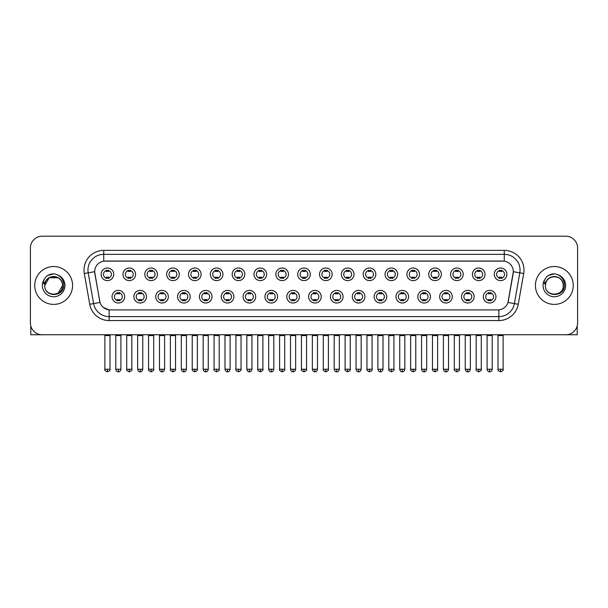 <?xml version="1.0" encoding="UTF-8"?>
<svg xmlns="http://www.w3.org/2000/svg" width="608" height="608" viewBox="0 0 608 608"><rect width="100%" height="100%" fill="white"/><g stroke="black" fill="none" stroke-linecap="round" stroke-linejoin="round"><path stroke-width="0.91" d="M146.505 296.704A6.308 6.308 0 0 1 140.197 303.012A6.308 6.308 0 0 1 133.889 296.704A6.308 6.308 0 0 1 140.197 290.396A6.308 6.308 0 0 1 146.505 296.704M136.253 296.704A3.944 3.944 0 0 0 140.197 300.648A3.944 3.944 0 0 0 144.134 296.704A3.944 3.944 0 0 0 140.197 292.767A3.944 3.944 0 0 0 136.253 296.704M168.34 296.704A6.308 6.308 0 0 1 162.032 303.012A6.308 6.308 0 0 1 155.724 296.704A6.308 6.308 0 0 1 162.032 290.396A6.308 6.308 0 0 1 168.34 296.704M158.095 296.704A3.944 3.944 0 0 0 162.032 300.648A3.944 3.944 0 0 0 165.976 296.704A3.944 3.944 0 0 0 162.032 292.767A3.944 3.944 0 0 0 158.095 296.704M190.182 296.704A6.308 6.308 0 0 1 183.874 303.012A6.308 6.308 0 0 1 177.566 296.704A6.308 6.308 0 0 1 183.874 290.396A6.308 6.308 0 0 1 190.182 296.704M179.938 296.704A3.944 3.944 0 0 0 183.874 300.648A3.944 3.944 0 0 0 187.819 296.704A3.944 3.944 0 0 0 183.874 292.767A3.944 3.944 0 0 0 179.938 296.704M212.025 296.704A6.308 6.308 0 0 1 205.717 303.012A6.308 6.308 0 0 1 199.409 296.704A6.308 6.308 0 0 1 205.717 290.396A6.308 6.308 0 0 1 212.025 296.704M201.772 296.704A3.944 3.944 0 0 0 205.717 300.648A3.944 3.944 0 0 0 209.661 296.704A3.944 3.944 0 0 0 205.717 292.767A3.944 3.944 0 0 0 201.772 296.704M233.867 296.704A6.308 6.308 0 0 1 227.559 303.012A6.308 6.308 0 0 1 221.251 296.704A6.308 6.308 0 0 1 227.559 290.396A6.308 6.308 0 0 1 233.867 296.704M223.615 296.704A3.944 3.944 0 0 0 227.559 300.648A3.944 3.944 0 0 0 231.504 296.704A3.944 3.944 0 0 0 227.559 292.767A3.944 3.944 0 0 0 223.615 296.704M255.71 296.704A6.308 6.308 0 0 1 249.402 303.012A6.308 6.308 0 0 1 243.094 296.704A6.308 6.308 0 0 1 249.402 290.396A6.308 6.308 0 0 1 255.71 296.704M245.457 296.704A3.944 3.944 0 0 0 249.402 300.648A3.944 3.944 0 0 0 253.338 296.704A3.944 3.944 0 0 0 249.402 292.767A3.944 3.944 0 0 0 245.457 296.704M277.544 296.704A6.308 6.308 0 0 1 271.236 303.012A6.308 6.308 0 0 1 264.928 296.704A6.308 6.308 0 0 1 271.236 290.396A6.308 6.308 0 0 1 277.544 296.704M267.3 296.704A3.944 3.944 0 0 0 271.236 300.648A3.944 3.944 0 0 0 275.181 296.704A3.944 3.944 0 0 0 271.236 292.767A3.944 3.944 0 0 0 267.3 296.704M299.387 296.704A6.308 6.308 0 0 1 293.079 303.012A6.308 6.308 0 0 1 286.771 296.704A6.308 6.308 0 0 1 293.079 290.396A6.308 6.308 0 0 1 299.387 296.704M289.134 296.704A3.944 3.944 0 0 0 293.079 300.648A3.944 3.944 0 0 0 297.023 296.704A3.944 3.944 0 0 0 293.079 292.767A3.944 3.944 0 0 0 289.134 296.704M321.229 296.704A6.308 6.308 0 0 1 314.921 303.012A6.308 6.308 0 0 1 308.613 296.704A6.308 6.308 0 0 1 314.921 290.396A6.308 6.308 0 0 1 321.229 296.704M310.977 296.704A3.944 3.944 0 0 0 314.921 300.648A3.944 3.944 0 0 0 318.866 296.704A3.944 3.944 0 0 0 314.921 292.767A3.944 3.944 0 0 0 310.977 296.704M343.072 296.704A6.308 6.308 0 0 1 336.764 303.012A6.308 6.308 0 0 1 330.456 296.704A6.308 6.308 0 0 1 336.764 290.396A6.308 6.308 0 0 1 343.072 296.704M332.819 296.704A3.944 3.944 0 0 0 336.764 300.648A3.944 3.944 0 0 0 340.7 296.704A3.944 3.944 0 0 0 336.764 292.767A3.944 3.944 0 0 0 332.819 296.704M364.906 296.704A6.308 6.308 0 0 1 358.598 303.012A6.308 6.308 0 0 1 352.29 296.704A6.308 6.308 0 0 1 358.598 290.396A6.308 6.308 0 0 1 364.906 296.704M354.662 296.704A3.944 3.944 0 0 0 358.598 300.648A3.944 3.944 0 0 0 362.543 296.704A3.944 3.944 0 0 0 358.598 292.767A3.944 3.944 0 0 0 354.662 296.704M386.749 296.704A6.308 6.308 0 0 1 380.441 303.012A6.308 6.308 0 0 1 374.133 296.704A6.308 6.308 0 0 1 380.441 290.396A6.308 6.308 0 0 1 386.749 296.704M376.496 296.704A3.944 3.944 0 0 0 380.441 300.648A3.944 3.944 0 0 0 384.385 296.704A3.944 3.944 0 0 0 380.441 292.767A3.944 3.944 0 0 0 376.496 296.704M408.591 296.704A6.308 6.308 0 0 1 402.283 303.012A6.308 6.308 0 0 1 395.975 296.704A6.308 6.308 0 0 1 402.283 290.396A6.308 6.308 0 0 1 408.591 296.704M398.339 296.704A3.944 3.944 0 0 0 402.283 300.648A3.944 3.944 0 0 0 406.228 296.704A3.944 3.944 0 0 0 402.283 292.767A3.944 3.944 0 0 0 398.339 296.704M430.434 296.704A6.308 6.308 0 0 1 424.126 303.012A6.308 6.308 0 0 1 417.818 296.704A6.308 6.308 0 0 1 424.126 290.396A6.308 6.308 0 0 1 430.434 296.704M420.181 296.704A3.944 3.944 0 0 0 424.126 300.648A3.944 3.944 0 0 0 428.062 296.704A3.944 3.944 0 0 0 424.126 292.767A3.944 3.944 0 0 0 420.181 296.704M452.276 296.704A6.308 6.308 0 0 1 445.968 303.012A6.308 6.308 0 0 1 439.66 296.704A6.308 6.308 0 0 1 445.968 290.396A6.308 6.308 0 0 1 452.276 296.704M442.024 296.704A3.944 3.944 0 0 0 445.968 300.648A3.944 3.944 0 0 0 449.905 296.704A3.944 3.944 0 0 0 445.968 292.767A3.944 3.944 0 0 0 442.024 296.704M474.111 296.704A6.308 6.308 0 0 1 467.803 303.012A6.308 6.308 0 0 1 461.495 296.704A6.308 6.308 0 0 1 467.803 290.396A6.308 6.308 0 0 1 474.111 296.704M463.866 296.704A3.944 3.944 0 0 0 467.803 300.648A3.944 3.944 0 0 0 471.747 296.704A3.944 3.944 0 0 0 467.803 292.767A3.944 3.944 0 0 0 463.866 296.704M495.953 296.704A6.308 6.308 0 0 1 489.645 303.012A6.308 6.308 0 0 1 483.337 296.704A6.308 6.308 0 0 1 489.645 290.396A6.308 6.308 0 0 1 495.953 296.704M485.701 296.704A3.944 3.944 0 0 0 489.645 300.648A3.944 3.944 0 0 0 493.59 296.704A3.944 3.944 0 0 0 489.645 292.767A3.944 3.944 0 0 0 485.701 296.704M124.663 296.704A6.308 6.308 0 0 1 118.355 303.012A6.308 6.308 0 0 1 112.047 296.704A6.308 6.308 0 0 1 118.355 290.396A6.308 6.308 0 0 1 124.663 296.704M114.41 296.704A3.944 3.944 0 0 0 118.355 300.648A3.944 3.944 0 0 0 122.299 296.704A3.944 3.944 0 0 0 118.355 292.767A3.944 3.944 0 0 0 114.41 296.704M135.584 274.314A6.308 6.308 0 0 1 129.276 280.622A6.308 6.308 0 0 1 122.968 274.314A6.308 6.308 0 0 1 129.276 268.006A6.308 6.308 0 0 1 135.584 274.314M125.332 274.314A3.944 3.944 0 0 0 129.276 278.259A3.944 3.944 0 0 0 133.22 274.314A3.944 3.944 0 0 0 129.276 270.37A3.944 3.944 0 0 0 125.332 274.314M157.426 274.314A6.308 6.308 0 0 1 151.118 280.622A6.308 6.308 0 0 1 144.81 274.314A6.308 6.308 0 0 1 151.118 268.006A6.308 6.308 0 0 1 157.426 274.314M147.174 274.314A3.944 3.944 0 0 0 151.118 278.259A3.944 3.944 0 0 0 155.055 274.314A3.944 3.944 0 0 0 151.118 270.37A3.944 3.944 0 0 0 147.174 274.314M179.261 274.314A6.308 6.308 0 0 1 172.953 280.622A6.308 6.308 0 0 1 166.645 274.314A6.308 6.308 0 0 1 172.953 268.006A6.308 6.308 0 0 1 179.261 274.314M169.016 274.314A3.944 3.944 0 0 0 172.953 278.259A3.944 3.944 0 0 0 176.898 274.314A3.944 3.944 0 0 0 172.953 270.37A3.944 3.944 0 0 0 169.016 274.314M201.104 274.314A6.308 6.308 0 0 1 194.796 280.622A6.308 6.308 0 0 1 188.488 274.314A6.308 6.308 0 0 1 194.796 268.006A6.308 6.308 0 0 1 201.104 274.314M190.851 274.314A3.944 3.944 0 0 0 194.796 278.259A3.944 3.944 0 0 0 198.74 274.314A3.944 3.944 0 0 0 194.796 270.37A3.944 3.944 0 0 0 190.851 274.314M222.946 274.314A6.308 6.308 0 0 1 216.638 280.622A6.308 6.308 0 0 1 210.33 274.314A6.308 6.308 0 0 1 216.638 268.006A6.308 6.308 0 0 1 222.946 274.314M212.694 274.314A3.944 3.944 0 0 0 216.638 278.259A3.944 3.944 0 0 0 220.582 274.314A3.944 3.944 0 0 0 216.638 270.37A3.944 3.944 0 0 0 212.694 274.314M244.788 274.314A6.308 6.308 0 0 1 238.48 280.622A6.308 6.308 0 0 1 232.172 274.314A6.308 6.308 0 0 1 238.48 268.006A6.308 6.308 0 0 1 244.788 274.314M234.536 274.314A3.944 3.944 0 0 0 238.48 278.259A3.944 3.944 0 0 0 242.417 274.314A3.944 3.944 0 0 0 238.48 270.37A3.944 3.944 0 0 0 234.536 274.314M266.623 274.314A6.308 6.308 0 0 1 260.315 280.622A6.308 6.308 0 0 1 254.007 274.314A6.308 6.308 0 0 1 260.315 268.006A6.308 6.308 0 0 1 266.623 274.314M256.378 274.314A3.944 3.944 0 0 0 260.315 278.259A3.944 3.944 0 0 0 264.26 274.314A3.944 3.944 0 0 0 260.315 270.37A3.944 3.944 0 0 0 256.378 274.314M288.466 274.314A6.308 6.308 0 0 1 282.158 280.622A6.308 6.308 0 0 1 275.85 274.314A6.308 6.308 0 0 1 282.158 268.006A6.308 6.308 0 0 1 288.466 274.314M278.213 274.314A3.944 3.944 0 0 0 282.158 278.259A3.944 3.944 0 0 0 286.102 274.314A3.944 3.944 0 0 0 282.158 270.37A3.944 3.944 0 0 0 278.213 274.314M310.308 274.314A6.308 6.308 0 0 1 304 280.622A6.308 6.308 0 0 1 297.692 274.314A6.308 6.308 0 0 1 304 268.006A6.308 6.308 0 0 1 310.308 274.314M300.056 274.314A3.944 3.944 0 0 0 304 278.259A3.944 3.944 0 0 0 307.944 274.314A3.944 3.944 0 0 0 304 270.37A3.944 3.944 0 0 0 300.056 274.314M332.15 274.314A6.308 6.308 0 0 1 325.842 280.622A6.308 6.308 0 0 1 319.534 274.314A6.308 6.308 0 0 1 325.842 268.006A6.308 6.308 0 0 1 332.15 274.314M321.898 274.314A3.944 3.944 0 0 0 325.842 278.259A3.944 3.944 0 0 0 329.787 274.314A3.944 3.944 0 0 0 325.842 270.37A3.944 3.944 0 0 0 321.898 274.314M353.993 274.314A6.308 6.308 0 0 1 347.685 280.622A6.308 6.308 0 0 1 341.377 274.314A6.308 6.308 0 0 1 347.685 268.006A6.308 6.308 0 0 1 353.993 274.314M343.74 274.314A3.944 3.944 0 0 0 347.685 278.259A3.944 3.944 0 0 0 351.622 274.314A3.944 3.944 0 0 0 347.685 270.37A3.944 3.944 0 0 0 343.74 274.314M375.828 274.314A6.308 6.308 0 0 1 369.52 280.622A6.308 6.308 0 0 1 363.212 274.314A6.308 6.308 0 0 1 369.52 268.006A6.308 6.308 0 0 1 375.828 274.314M365.583 274.314A3.944 3.944 0 0 0 369.52 278.259A3.944 3.944 0 0 0 373.464 274.314A3.944 3.944 0 0 0 369.52 270.37A3.944 3.944 0 0 0 365.583 274.314M397.67 274.314A6.308 6.308 0 0 1 391.362 280.622A6.308 6.308 0 0 1 385.054 274.314A6.308 6.308 0 0 1 391.362 268.006A6.308 6.308 0 0 1 397.67 274.314M387.418 274.314A3.944 3.944 0 0 0 391.362 278.259A3.944 3.944 0 0 0 395.306 274.314A3.944 3.944 0 0 0 391.362 270.37A3.944 3.944 0 0 0 387.418 274.314M419.512 274.314A6.308 6.308 0 0 1 413.204 280.622A6.308 6.308 0 0 1 406.896 274.314A6.308 6.308 0 0 1 413.204 268.006A6.308 6.308 0 0 1 419.512 274.314M409.26 274.314A3.944 3.944 0 0 0 413.204 278.259A3.944 3.944 0 0 0 417.149 274.314A3.944 3.944 0 0 0 413.204 270.37A3.944 3.944 0 0 0 409.26 274.314M441.355 274.314A6.308 6.308 0 0 1 435.047 280.622A6.308 6.308 0 0 1 428.739 274.314A6.308 6.308 0 0 1 435.047 268.006A6.308 6.308 0 0 1 441.355 274.314M431.102 274.314A3.944 3.944 0 0 0 435.047 278.259A3.944 3.944 0 0 0 438.984 274.314A3.944 3.944 0 0 0 435.047 270.37A3.944 3.944 0 0 0 431.102 274.314M463.19 274.314A6.308 6.308 0 0 1 456.882 280.622A6.308 6.308 0 0 1 450.574 274.314A6.308 6.308 0 0 1 456.882 268.006A6.308 6.308 0 0 1 463.19 274.314M452.945 274.314A3.944 3.944 0 0 0 456.882 278.259A3.944 3.944 0 0 0 460.826 274.314A3.944 3.944 0 0 0 456.882 270.37A3.944 3.944 0 0 0 452.945 274.314M485.032 274.314A6.308 6.308 0 0 1 478.724 280.622A6.308 6.308 0 0 1 472.416 274.314A6.308 6.308 0 0 1 478.724 268.006A6.308 6.308 0 0 1 485.032 274.314M474.78 274.314A3.944 3.944 0 0 0 478.724 278.259A3.944 3.944 0 0 0 482.668 274.314A3.944 3.944 0 0 0 478.724 270.37A3.944 3.944 0 0 0 474.78 274.314M506.874 274.314A6.308 6.308 0 0 1 500.566 280.622A6.308 6.308 0 0 1 494.258 274.314A6.308 6.308 0 0 1 500.566 268.006A6.308 6.308 0 0 1 506.874 274.314M496.622 274.314A3.944 3.944 0 0 0 500.566 278.259A3.944 3.944 0 0 0 504.511 274.314A3.944 3.944 0 0 0 500.566 270.37A3.944 3.944 0 0 0 496.622 274.314M113.742 274.314A6.308 6.308 0 0 1 107.434 280.622A6.308 6.308 0 0 1 101.126 274.314A6.308 6.308 0 0 1 107.434 268.006A6.308 6.308 0 0 1 113.742 274.314M103.489 274.314A3.944 3.944 0 0 0 107.434 278.259A3.944 3.944 0 0 0 111.378 274.314A3.944 3.944 0 0 0 107.434 270.37A3.944 3.944 0 0 0 103.489 274.314M94.825 273.524A10.648 10.648 0 0 1 105.306 261.03L502.694 261.03A10.648 10.648 0 0 1 513.175 273.524L508.311 301.12A10.648 10.648 0 0 1 497.83 309.913L110.17 309.913A10.648 10.648 0 0 1 99.689 301.12L94.658 271.692L88.198 272.832A15.77 15.77 0 0 1 103.725 254.326L504.275 254.326A15.77 15.77 0 0 1 519.802 272.832L514.383 303.582A15.77 15.77 0 0 1 498.849 316.616L109.151 316.616A15.77 15.77 0 0 1 93.617 303.582L88.198 272.832L93.617 303.582L100.016 302.457L94.825 273.524M34.74 285.471A18.924 18.924 0 0 0 53.664 304.395A18.924 18.924 0 0 0 72.58 285.471A18.924 18.924 0 0 0 53.664 266.547A18.924 18.924 0 0 0 34.74 285.471A18.924 18.924 0 0 0 53.664 304.395A18.924 18.924 0 0 0 72.58 285.471A18.924 18.924 0 0 0 53.664 266.547A18.924 18.924 0 0 0 34.74 285.471M535.42 285.471A18.924 18.924 0 0 0 554.336 304.395A18.924 18.924 0 0 0 573.26 285.471A18.924 18.924 0 0 0 554.336 266.547A18.924 18.924 0 0 0 535.42 285.471A18.924 18.924 0 0 0 554.336 304.395A18.924 18.924 0 0 0 573.26 285.471A18.924 18.924 0 0 0 554.336 266.547A18.924 18.924 0 0 0 535.42 285.471M103.725 250.382L103.725 261.144L504.275 261.144L504.275 250.382A19.714 19.714 0 0 1 523.686 273.516L518.259 304.266A19.714 19.714 0 0 1 498.849 320.56L109.151 320.56A19.714 19.714 0 0 1 89.741 304.266L84.314 273.516A19.714 19.714 0 0 1 103.725 250.382L504.275 250.382M94.658 271.67L94.78 270.096M497.83 309.913L110.17 309.913M109.151 320.56L109.151 309.867L103.466 307.542M523.686 273.516L513.342 271.692L507.984 302.457L518.259 304.266M577.6 248.018A11.826 11.826 0 0 0 565.774 236.193L42.226 236.193A11.826 11.826 0 0 0 30.4 248.018L30.4 322.924A11.826 11.826 0 0 0 42.226 334.75L565.774 334.75A11.826 11.826 0 0 0 577.6 322.924L577.6 248.018L577.6 322.924M30.4 248.018L30.4 322.924M565.774 236.193L42.226 236.193M42.226 334.75L565.774 334.75M106.248 278.487L106.248 277.096A3.025 3.025 0 0 0 108.619 277.096L108.619 278.487M107.434 369.246L104.872 369.246C104.348 370.067 105.207 370.918 107.434 371.807L107.434 369.246L109.995 369.246L109.995 335.578L104.872 335.578L104.667 334.75M109.995 335.578L110.2 334.75M108.619 270.142L108.619 271.533A3.025 3.025 0 0 0 106.248 271.533L106.248 270.142M117.169 300.876L117.169 299.493A3.025 3.025 0 0 0 119.54 299.493L119.54 300.876M118.355 369.246L115.794 369.246C116.242 371.07 117.093 371.929 118.355 371.807L118.355 369.246L120.916 369.246L120.916 335.578L115.794 335.578L115.588 334.75M120.916 335.578L121.121 334.75M119.54 292.532L119.54 293.922A3.025 3.025 0 0 0 117.169 293.922L117.169 292.532M128.09 278.487L128.09 277.096A3.025 3.025 0 0 0 130.454 277.096L130.454 278.487M129.276 369.246L126.715 369.246C126.19 370.067 127.049 370.918 129.276 371.807L129.276 369.246L131.837 369.246L131.837 335.578L126.715 335.578L126.502 334.75M131.837 335.578L132.042 334.75M130.454 270.142L130.454 271.533A3.025 3.025 0 0 0 128.09 271.533L128.09 270.142M149.933 278.487L149.933 277.096A3.025 3.025 0 0 0 152.296 277.096L152.296 278.487M151.118 369.246L148.55 369.246C148.033 370.067 148.884 370.918 151.118 371.807L151.118 369.246L153.68 369.246L153.68 335.578L148.55 335.578L148.344 334.75M153.68 335.578L153.885 334.75M152.296 270.142L152.296 271.533A3.025 3.025 0 0 0 149.933 271.533L149.933 270.142M171.775 278.487L171.775 277.096A3.025 3.025 0 0 0 174.139 277.096L174.139 278.487M172.953 369.246L170.392 369.246C169.875 370.067 170.726 370.918 172.953 371.807L172.953 369.246L175.522 369.246L175.522 335.578L170.392 335.578L170.187 334.75M175.522 335.578L175.727 334.75M174.139 270.142L174.139 271.533A3.025 3.025 0 0 0 171.775 271.533L171.775 270.142M193.618 278.487L193.618 277.096A3.025 3.025 0 0 0 195.981 277.096L195.981 278.487M194.796 369.246L192.234 369.246C191.718 370.067 192.569 370.918 194.796 371.807L194.796 369.246L197.357 369.246L197.357 335.578L192.234 335.578L192.029 334.75M197.357 335.578L197.57 334.75M195.981 270.142L195.981 271.533A3.025 3.025 0 0 0 193.618 271.533L193.618 270.142M139.012 300.876L139.012 299.493A3.025 3.025 0 0 0 141.375 299.493L141.375 300.876M140.197 369.246L137.636 369.246C138.077 371.07 138.936 371.929 140.197 371.807L140.197 369.246L142.758 369.246L142.758 335.578L137.636 335.578L137.423 334.75M142.758 335.578L142.964 334.75M141.375 292.532L141.375 293.922A3.025 3.025 0 0 0 139.012 293.922L139.012 292.532M160.854 300.876L160.854 299.493A3.025 3.025 0 0 0 163.218 299.493L163.218 300.876M162.032 369.246L159.471 369.246C159.919 371.07 160.778 371.929 162.032 371.807L162.032 369.246L164.601 369.246L164.601 335.578L159.471 335.578L159.266 334.75M164.601 335.578L164.806 334.75M163.218 292.532L163.218 293.922A3.025 3.025 0 0 0 160.854 293.922L160.854 292.532M182.696 300.876L182.696 299.493A3.025 3.025 0 0 0 185.06 299.493L185.06 300.876M183.874 369.246L181.313 369.246C181.762 371.07 182.613 371.929 183.874 371.807L183.874 369.246L186.436 369.246L186.436 335.578L181.313 335.578L181.108 334.75M186.436 335.578L186.648 334.75M185.06 292.532L185.06 293.922A3.025 3.025 0 0 0 182.696 293.922L182.696 292.532M45.159 282.788L44.734 285.471C44.247 297.578 63.825 297.358 63.764 285.471C63.802 280.554 61.606 276.982 57.182 274.755L54.515 273.881C51.3 273.691 48.473 274.634 46.018 276.716L44.407 279.019C43.434 280.668 43.214 282.272 43.768 283.83L46.641 279.574C49.309 276.898 52.493 276.017 56.187 276.921A8.915 8.915 0 0 0 45.159 282.788M56.187 276.921C60.169 278.342 62.297 281.192 62.571 285.471C63.118 296.97 44.202 296.97 44.749 285.471C44.202 273.972 63.118 273.972 62.571 285.471L58.117 293.185M62.054 282.484C59.28 273.136 44.209 275.865 44.749 285.471L49.202 277.75L58.117 277.75M46.041 276.693L47.85 275.409L53.747 273.851L47.85 275.409L46.041 276.693L47.85 275.409L53.747 273.851L47.85 275.409L46.041 276.693M545.84 282.788L545.414 285.471C544.928 297.578 564.505 297.358 564.444 285.471C564.482 280.554 562.286 276.982 557.863 274.755L555.195 273.881C551.98 273.691 549.153 274.634 546.698 276.716L545.087 279.019C544.114 280.668 543.894 282.272 544.449 283.83L547.322 279.574C549.989 276.898 553.174 276.017 556.867 276.921A8.915 8.915 0 0 0 545.84 282.788L545.429 285.471C544.882 273.972 563.798 273.972 563.251 285.471C563.798 296.97 544.882 296.97 545.429 285.471C544.89 275.865 559.96 273.136 562.734 282.484M563.251 285.471C562.978 281.192 560.85 278.342 556.867 276.921L556.867 276.929M546.721 276.693L548.53 275.409L554.428 273.851L548.53 275.409L546.721 276.693L548.53 275.409L554.428 273.851L548.53 275.409L546.721 276.693M30.795 325.949L30.795 334.75L76.524 334.75M577.205 325.949L577.205 334.75L531.476 334.75M215.452 278.487L215.452 277.096A3.025 3.025 0 0 0 217.824 277.096L217.824 278.487M216.638 369.246L214.077 369.246C213.552 370.067 214.411 370.918 216.638 371.807L216.638 369.246L219.199 369.246L219.199 335.578L214.077 335.578L213.864 334.75M219.199 335.578L219.404 334.75M217.824 270.142L217.824 271.533A3.025 3.025 0 0 0 215.452 271.533L215.452 270.142M237.295 278.487L237.295 277.096A3.025 3.025 0 0 0 239.658 277.096L239.658 278.487M238.48 369.246L235.912 369.246C235.395 370.067 236.246 370.918 238.48 371.807L238.48 369.246L241.042 369.246L241.042 335.578L235.912 335.578L235.706 334.75M241.042 335.578L241.247 334.75M239.658 270.142L239.658 271.533A3.025 3.025 0 0 0 237.295 271.533L237.295 270.142M259.137 278.487L259.137 277.096A3.025 3.025 0 0 0 261.501 277.096L261.501 278.487M260.315 369.246L257.754 369.246C257.237 370.067 258.088 370.918 260.315 371.807L260.315 369.246L262.884 369.246L262.884 335.578L257.754 335.578L257.549 334.75M262.884 335.578L263.089 334.75M261.501 270.142L261.501 271.533A3.025 3.025 0 0 0 259.137 271.533L259.137 270.142M204.531 300.876L204.531 299.493A3.025 3.025 0 0 0 206.902 299.493L206.902 300.876M205.717 369.246L203.156 369.246C203.604 371.07 204.455 371.929 205.717 371.807L205.717 369.246L208.278 369.246L208.278 335.578L203.156 335.578L202.95 334.75M208.278 335.578L208.483 334.75M206.902 292.532L206.902 293.922A3.025 3.025 0 0 0 204.531 293.922L204.531 292.532M226.374 300.876L226.374 299.493A3.025 3.025 0 0 0 228.737 299.493L228.737 300.876M227.559 369.246L224.998 369.246C225.439 371.07 226.298 371.929 227.559 371.807L227.559 369.246L230.12 369.246L230.12 335.578L224.998 335.578L224.785 334.75M230.12 335.578L230.326 334.75M228.737 292.532L228.737 293.922A3.025 3.025 0 0 0 226.374 293.922L226.374 292.532M248.216 300.876L248.216 299.493A3.025 3.025 0 0 0 250.58 299.493L250.58 300.876M249.402 369.246L246.833 369.246C247.281 371.07 248.14 371.929 249.402 371.807L249.402 369.246L251.963 369.246L251.963 335.578L246.833 335.578L246.628 334.75M251.963 335.578L252.168 334.75M250.58 292.532L250.58 293.922A3.025 3.025 0 0 0 248.216 293.922L248.216 292.532M280.98 278.487L280.98 277.096A3.025 3.025 0 0 0 283.343 277.096L283.343 278.487M282.158 369.246L279.596 369.246C279.08 370.067 279.931 370.918 282.158 371.807L282.158 369.246L284.719 369.246L284.719 335.578L279.596 335.578L279.391 334.75M284.719 335.578L284.932 334.75M283.343 270.142L283.343 271.533A3.025 3.025 0 0 0 280.98 271.533L280.98 270.142M302.814 278.487L302.814 277.096A3.025 3.025 0 0 0 305.186 277.096L305.186 278.487M304 369.246L301.439 369.246C300.914 370.067 301.773 370.918 304 371.807L304 369.246L306.561 369.246L306.561 335.578L301.439 335.578L301.234 334.75M306.561 335.578L306.766 334.75M305.186 270.142L305.186 271.533A3.025 3.025 0 0 0 302.814 271.533L302.814 270.142M324.657 278.487L324.657 277.096A3.025 3.025 0 0 0 327.02 277.096L327.02 278.487M325.842 369.246L323.281 369.246C322.757 370.067 323.616 370.918 325.842 371.807L325.842 369.246L328.404 369.246L328.404 335.578L323.281 335.578L323.068 334.75M328.404 335.578L328.609 334.75M327.02 270.142L327.02 271.533A3.025 3.025 0 0 0 324.657 271.533L324.657 270.142M346.499 278.487L346.499 277.096A3.025 3.025 0 0 0 348.863 277.096L348.863 278.487M347.685 369.246L345.116 369.246C344.599 370.067 345.45 370.918 347.685 371.807L347.685 369.246L350.246 369.246L350.246 335.578L345.116 335.578L344.911 334.75M350.246 335.578L350.451 334.75M348.863 270.142L348.863 271.533A3.025 3.025 0 0 0 346.499 271.533L346.499 270.142M368.342 278.487L368.342 277.096A3.025 3.025 0 0 0 370.705 277.096L370.705 278.487M369.52 369.246L366.958 369.246C366.442 370.067 367.293 370.918 369.52 371.807L369.52 369.246L372.088 369.246L372.088 335.578L366.958 335.578L366.753 334.75M372.088 335.578L372.294 334.75M370.705 270.142L370.705 271.533A3.025 3.025 0 0 0 368.342 271.533L368.342 270.142M270.058 300.876L270.058 299.493A3.025 3.025 0 0 0 272.422 299.493L272.422 300.876M271.236 369.246L268.675 369.246C269.124 371.07 269.975 371.929 271.236 371.807L271.236 369.246L273.805 369.246L273.805 335.578L268.675 335.578L268.47 334.75M273.805 335.578L274.01 334.75M272.422 292.532L272.422 293.922A3.025 3.025 0 0 0 270.058 293.922L270.058 292.532M291.893 300.876L291.893 299.493A3.025 3.025 0 0 0 294.264 299.493L294.264 300.876M293.079 369.246L290.518 369.246C290.966 371.07 291.817 371.929 293.079 371.807L293.079 369.246L295.64 369.246L295.64 335.578L290.518 335.578L290.312 334.75M295.64 335.578L295.853 334.75M294.264 292.532L294.264 293.922A3.025 3.025 0 0 0 291.893 293.922L291.893 292.532M313.736 300.876L313.736 299.493A3.025 3.025 0 0 0 316.107 299.493L316.107 300.876M314.921 369.246L312.36 369.246C312.808 371.07 313.66 371.929 314.921 371.807L314.921 369.246L317.482 369.246L317.482 335.578L312.36 335.578L312.147 334.75M317.482 335.578L317.688 334.75M316.107 292.532L316.107 293.922A3.025 3.025 0 0 0 313.736 293.922L313.736 292.532M335.578 300.876L335.578 299.493A3.025 3.025 0 0 0 337.942 299.493L337.942 300.876M336.764 369.246L334.195 369.246C334.643 371.07 335.502 371.929 336.764 371.807L336.764 369.246L339.325 369.246L339.325 335.578L334.195 335.578L333.99 334.75M339.325 335.578L339.53 334.75M337.942 292.532L337.942 293.922A3.025 3.025 0 0 0 335.578 293.922L335.578 292.532M357.42 300.876L357.42 299.493A3.025 3.025 0 0 0 359.784 299.493L359.784 300.876M358.598 369.246L356.037 369.246C356.486 371.07 357.344 371.929 358.598 371.807L358.598 369.246L361.167 369.246L361.167 335.578L356.037 335.578L355.832 334.75M361.167 335.578L361.372 334.75M359.784 292.532L359.784 293.922A3.025 3.025 0 0 0 357.42 293.922L357.42 292.532M390.176 278.487L390.176 277.096A3.025 3.025 0 0 0 392.548 277.096L392.548 278.487M391.362 369.246L388.801 369.246C388.284 370.067 389.135 370.918 391.362 371.807L391.362 369.246L393.923 369.246L393.923 335.578L388.801 335.578L388.596 334.75M393.923 335.578L394.136 334.75M392.548 270.142L392.548 271.533A3.025 3.025 0 0 0 390.176 271.533L390.176 270.142M412.019 278.487L412.019 277.096A3.025 3.025 0 0 0 414.382 277.096L414.382 278.487M413.204 369.246L410.643 369.246C410.119 370.067 410.978 370.918 413.204 371.807L413.204 369.246L415.766 369.246L415.766 335.578L410.643 335.578L410.43 334.75M415.766 335.578L415.971 334.75M414.382 270.142L414.382 271.533A3.025 3.025 0 0 0 412.019 271.533L412.019 270.142M433.861 278.487L433.861 277.096A3.025 3.025 0 0 0 436.225 277.096L436.225 278.487M435.047 369.246L432.478 369.246C431.961 370.067 432.812 370.918 435.047 371.807L435.047 369.246L437.608 369.246L437.608 335.578L432.478 335.578L432.273 334.75M437.608 335.578L437.813 334.75M436.225 270.142L436.225 271.533A3.025 3.025 0 0 0 433.861 271.533L433.861 270.142M455.704 278.487L455.704 277.096A3.025 3.025 0 0 0 458.067 277.096L458.067 278.487M456.882 369.246L454.32 369.246C453.804 370.067 454.655 370.918 456.882 371.807L456.882 369.246L459.45 369.246L459.45 335.578L454.32 335.578L454.115 334.75M459.45 335.578L459.656 334.75M458.067 270.142L458.067 271.533A3.025 3.025 0 0 0 455.704 271.533L455.704 270.142M477.546 278.487L477.546 277.096A3.025 3.025 0 0 0 479.91 277.096L479.91 278.487M478.724 369.246L476.163 369.246C475.646 370.067 476.497 370.918 478.724 371.807L478.724 369.246L481.285 369.246L481.285 335.578L476.163 335.578L475.958 334.75M481.285 335.578L481.498 334.75M479.91 270.142L479.91 271.533A3.025 3.025 0 0 0 477.546 271.533L477.546 270.142M499.381 278.487L499.381 277.096A3.025 3.025 0 0 0 501.752 277.096L501.752 278.487M500.566 369.246L498.005 369.246C497.481 370.067 498.34 370.918 500.566 371.807L500.566 369.246L503.128 369.246L503.128 335.578L498.005 335.578L497.8 334.75M503.128 335.578L503.333 334.75M501.752 270.142L501.752 271.533A3.025 3.025 0 0 0 499.381 271.533L499.381 270.142M379.263 300.876L379.263 299.493A3.025 3.025 0 0 0 381.626 299.493L381.626 300.876M380.441 369.246L377.88 369.246C378.328 371.07 379.179 371.929 380.441 371.807L380.441 369.246L383.002 369.246L383.002 335.578L377.88 335.578L377.674 334.75M383.002 335.578L383.215 334.75M381.626 292.532L381.626 293.922A3.025 3.025 0 0 0 379.263 293.922L379.263 292.532M401.098 300.876L401.098 299.493A3.025 3.025 0 0 0 403.469 299.493L403.469 300.876M402.283 369.246L399.722 369.246C400.17 371.07 401.022 371.929 402.283 371.807L402.283 369.246L404.844 369.246L404.844 335.578L399.722 335.578L399.517 334.75M404.844 335.578L405.05 334.75M403.469 292.532L403.469 293.922A3.025 3.025 0 0 0 401.098 293.922L401.098 292.532M422.94 300.876L422.94 299.493A3.025 3.025 0 0 0 425.304 299.493L425.304 300.876M424.126 369.246L421.564 369.246C422.005 371.07 422.864 371.929 424.126 371.807L424.126 369.246L426.687 369.246L426.687 335.578L421.564 335.578L421.352 334.75M426.687 335.578L426.892 334.75M425.304 292.532L425.304 293.922A3.025 3.025 0 0 0 422.94 293.922L422.94 292.532M444.782 300.876L444.782 299.493A3.025 3.025 0 0 0 447.146 299.493L447.146 300.876M445.968 369.246L443.399 369.246C443.848 371.07 444.706 371.929 445.968 371.807L445.968 369.246L448.529 369.246L448.529 335.578L443.399 335.578L443.194 334.75M448.529 335.578L448.734 334.75M447.146 292.532L447.146 293.922A3.025 3.025 0 0 0 444.782 293.922L444.782 292.532M466.625 300.876L466.625 299.493A3.025 3.025 0 0 0 468.988 299.493L468.988 300.876M467.803 369.246L465.242 369.246C465.69 371.07 466.541 371.929 467.803 371.807L467.803 369.246L470.364 369.246L470.364 335.578L465.242 335.578L465.036 334.75M470.364 335.578L470.577 334.75M468.988 292.532L468.988 293.922A3.025 3.025 0 0 0 466.625 293.922L466.625 292.532M488.46 300.876L488.46 299.493A3.025 3.025 0 0 0 490.831 299.493L490.831 300.876M489.645 369.246L487.084 369.246C487.532 371.07 488.384 371.929 489.645 371.807L489.645 369.246L492.206 369.246L492.206 335.578L487.084 335.578L486.879 334.75M492.206 335.578L492.412 334.75M490.831 292.532L490.831 293.922A3.025 3.025 0 0 0 488.46 293.922L488.46 292.532M84.314 273.516L88.198 272.832A15.77 15.77 0 0 1 87.955 270.096M498.849 309.867L498.849 320.56M89.741 304.266L93.617 303.582M44.407 279.019A11.278 11.278 0 0 0 53.664 296.75A11.278 11.278 0 0 0 57.182 274.755M545.087 279.019A11.278 11.278 0 0 0 554.336 296.75A11.278 11.278 0 0 0 557.863 274.755M104.872 369.246L104.872 335.578M109.995 369.246C110.519 370.067 109.66 370.918 107.434 371.807M115.794 369.246L115.794 335.578M120.916 369.246C120.468 371.07 119.616 371.929 118.355 371.807M126.715 369.246L126.715 335.578M131.837 369.246C132.354 370.067 131.503 370.918 129.276 371.807M148.55 369.246L148.55 335.578M153.68 369.246C154.196 370.067 153.345 370.918 151.118 371.807M170.392 369.246L170.392 335.578M175.522 369.246C176.039 370.067 175.188 370.918 172.953 371.807M192.234 369.246L192.234 335.578M197.357 369.246C197.881 370.067 197.022 370.918 194.796 371.807M137.636 369.246L137.636 335.578M142.758 369.246C142.31 371.07 141.459 371.929 140.197 371.807M159.471 369.246L159.471 335.578M164.601 369.246C164.152 371.07 163.294 371.929 162.032 371.807M181.313 369.246L181.313 335.578M186.436 369.246C185.995 371.07 185.136 371.929 183.874 371.807M214.077 369.246L214.077 335.578M219.199 369.246C219.716 370.067 218.865 370.918 216.638 371.807M235.912 369.246L235.912 335.578M241.042 369.246C241.558 370.067 240.707 370.918 238.48 371.807M257.754 369.246L257.754 335.578M262.884 369.246C263.401 370.067 262.55 370.918 260.315 371.807M203.156 369.246L203.156 335.578M208.278 369.246C207.83 371.07 206.978 371.929 205.717 371.807M224.998 369.246L224.998 335.578M230.12 369.246C229.672 371.07 228.821 371.929 227.559 371.807M246.833 369.246L246.833 335.578M251.963 369.246C251.514 371.07 250.656 371.929 249.402 371.807M279.596 369.246L279.596 335.578M284.719 369.246C285.243 370.067 284.384 370.918 282.158 371.807M301.439 369.246L301.439 335.578M306.561 369.246C307.086 370.067 306.227 370.918 304 371.807M323.281 369.246L323.281 335.578M328.404 369.246C328.92 370.067 328.069 370.918 325.842 371.807M345.116 369.246L345.116 335.578M350.246 369.246C350.763 370.067 349.912 370.918 347.685 371.807M366.958 369.246L366.958 335.578M372.088 369.246C372.605 370.067 371.754 370.918 369.52 371.807M268.675 369.246L268.675 335.578M273.805 369.246C273.357 371.07 272.498 371.929 271.236 371.807M290.518 369.246L290.518 335.578M295.64 369.246C295.192 371.07 294.34 371.929 293.079 371.807M312.36 369.246L312.36 335.578M317.482 369.246C317.034 371.07 316.183 371.929 314.921 371.807M334.195 369.246L334.195 335.578M339.325 369.246C338.876 371.07 338.025 371.929 336.764 371.807M356.037 369.246L356.037 335.578M361.167 369.246C360.719 371.07 359.86 371.929 358.598 371.807M388.801 369.246L388.801 335.578M393.923 369.246C394.448 370.067 393.589 370.918 391.362 371.807M410.643 369.246L410.643 335.578M415.766 369.246C416.282 370.067 415.431 370.918 413.204 371.807M432.478 369.246L432.478 335.578M437.608 369.246C438.125 370.067 437.274 370.918 435.047 371.807M454.32 369.246L454.32 335.578M459.45 369.246C459.967 370.067 459.116 370.918 456.882 371.807M476.163 369.246L476.163 335.578M481.285 369.246C481.81 370.067 480.951 370.918 478.724 371.807M498.005 369.246L498.005 335.578M503.128 369.246C503.652 370.067 502.793 370.918 500.566 371.807M377.88 369.246L377.88 335.578M383.002 369.246C382.561 371.07 381.702 371.929 380.441 371.807M399.722 369.246L399.722 335.578M404.844 369.246C404.396 371.07 403.545 371.929 402.283 371.807M421.564 369.246L421.564 335.578M426.687 369.246C426.238 371.07 425.387 371.929 424.126 371.807M443.399 369.246L443.399 335.578M448.529 369.246C448.081 371.07 447.222 371.929 445.968 371.807M465.242 369.246L465.242 335.578M470.364 369.246C469.923 371.07 469.064 371.929 467.803 371.807M487.084 369.246L487.084 335.578M492.206 369.246C491.758 371.07 490.907 371.929 489.645 371.807"/></g></svg>
